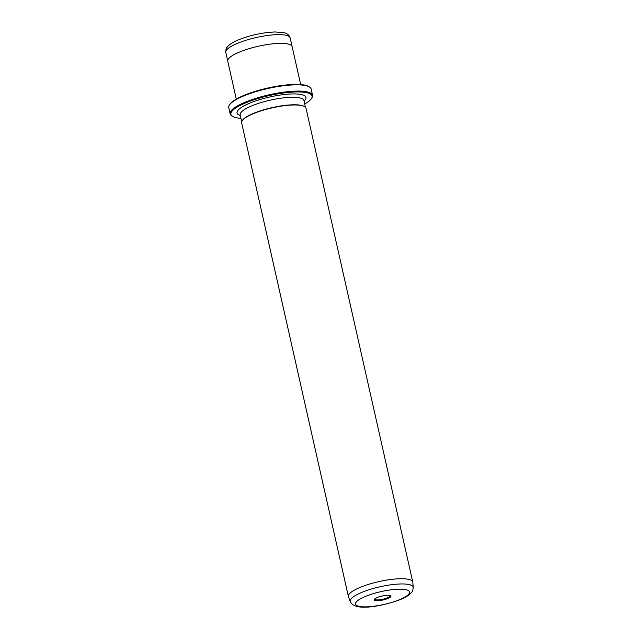 <?xml version="1.0" encoding="UTF-8"?>
<svg xmlns="http://www.w3.org/2000/svg" width="639" height="639" viewBox="0 0 639 639"><rect width="100%" height="100%" fill="white"/><g stroke="black" fill="none" stroke-linecap="round" stroke-linejoin="round"><path stroke-width="0.96" d="M377.841 597.297A8.579 2.037 -12.7 0 1 390.565 595.708A8.579 2.037 -12.7 0 1 387.274 598.743A8.579 2.037 -12.7 0 1 377.945 600.74A8.579 2.037 -12.7 0 1 374.334 599.366A8.579 2.037 -12.7 0 1 377.841 597.297M374.686 598.975A7.924 1.885 167.3 0 0 374.694 599.134A7.924 1.885 167.3 0 0 378.983 599.853A7.924 1.885 167.3 0 0 386.771 598.064A7.924 1.885 167.3 0 0 390.141 595.652A7.924 1.885 167.3 0 0 390.086 595.508M304.715 103.989A41.583 9.889 167.3 0 0 311.361 98.702A41.583 9.889 167.3 0 0 293.876 92.016A41.583 9.889 167.3 0 0 248.635 101.689A41.583 9.889 167.3 0 0 232.7 116.434A41.583 9.889 167.3 0 0 240.975 118.351M232.7 116.434L231.941 115.986A42.238 10.04 -12.7 0 1 230.152 113.87A42.238 10.04 -12.7 0 1 248.132 101.01A42.238 10.04 -12.7 0 1 289.667 91.489A42.238 10.04 -12.7 0 1 312.567 95.299A42.238 10.04 -12.7 0 1 311.848 97.975L311.361 98.702M229.457 104.932L229.944 104.205A41.583 9.889 -12.7 0 1 246.942 94.189A41.583 9.889 -12.7 0 1 308.605 86.481L309.364 86.928A42.238 10.04 167.3 0 0 246.726 94.756A42.238 10.04 167.3 0 0 229.457 104.932A42.238 10.04 167.3 0 0 228.738 107.616L230.152 113.87M362.441 586.474A32.996 7.844 167.3 0 0 348.391 596.522A32.996 7.844 167.3 0 0 348.471 596.778L350.316 601.595A32.262 7.668 -12.7 0 1 363.974 591.522A32.262 7.668 -12.7 0 1 396.18 584.214A32.262 7.668 -12.7 0 1 413.217 587.425L412.818 582.281A32.996 7.844 167.3 0 0 412.778 582.009A32.996 7.844 167.3 0 0 394.894 579.038A32.996 7.844 167.3 0 0 362.441 586.474M236.294 99.093L227.748 61.176A32.996 7.844 -12.7 0 1 241.798 51.136A32.996 7.844 -12.7 0 1 274.243 43.692A32.996 7.844 -12.7 0 1 292.135 46.671L300.681 84.58M227.756 61.176A32.996 7.844 -12.7 0 1 241.798 51.136M412.778 582.009L306.017 108.271A32.996 7.844 167.3 0 0 304.619 106.617A32.996 7.844 167.3 0 0 255.68 112.736A32.996 7.844 167.3 0 0 242.189 120.683A32.996 7.844 167.3 0 0 241.63 122.784L348.391 596.522M304.619 106.617L304.236 106.393A32.669 7.764 167.3 0 0 255.792 112.448A32.669 7.764 167.3 0 0 242.437 120.324L242.189 120.683M312.567 95.299L311.153 89.045A42.238 10.04 167.3 0 0 309.364 86.928M380.54 596.419A7.924 1.885 167.3 0 0 383.696 595.708M367.337 595.676A27.685 6.582 167.3 0 0 360.204 606.555A27.685 6.582 167.3 0 0 397.777 600.364A27.685 6.582 167.3 0 0 404.918 589.485A27.685 6.582 167.3 0 0 367.337 595.676M239.825 42.382A32.996 7.844 167.3 0 0 225.783 52.422C225.91 49.147 226.278 47.486 226.893 47.438L228.978 45.185C231.653 42.981 235.527 40.92 240.591 39.011C248.883 35.92 257.693 33.771 267.022 32.565L274.834 31.95L284.235 32.765C287.27 33.436 289.243 35.153 290.154 37.917A32.996 7.844 167.3 0 0 272.27 34.937A32.996 7.844 167.3 0 0 239.825 42.382M240.328 115.499A35.313 8.395 -12.7 0 1 252.085 102.224A35.313 8.395 -12.7 0 1 292.494 93.941A35.313 8.395 -12.7 0 1 304.068 101.13M303.9 100.395L303.932 100.523A32.669 7.764 167.3 0 0 286.224 97.583A32.669 7.764 167.3 0 0 254.098 104.948A32.669 7.764 167.3 0 0 240.192 114.892L241.71 121.626M350.316 601.595C354.333 611.411 379.997 606.651 398.44 600.301C403.209 598.503 406.915 596.546 409.567 594.43L411.708 592.225C412.315 592.049 412.818 590.444 413.217 587.425M227.724 61.056L225.783 52.422M303.932 100.523L305.45 107.264M292.103 46.551L290.154 37.917"/></g></svg>
